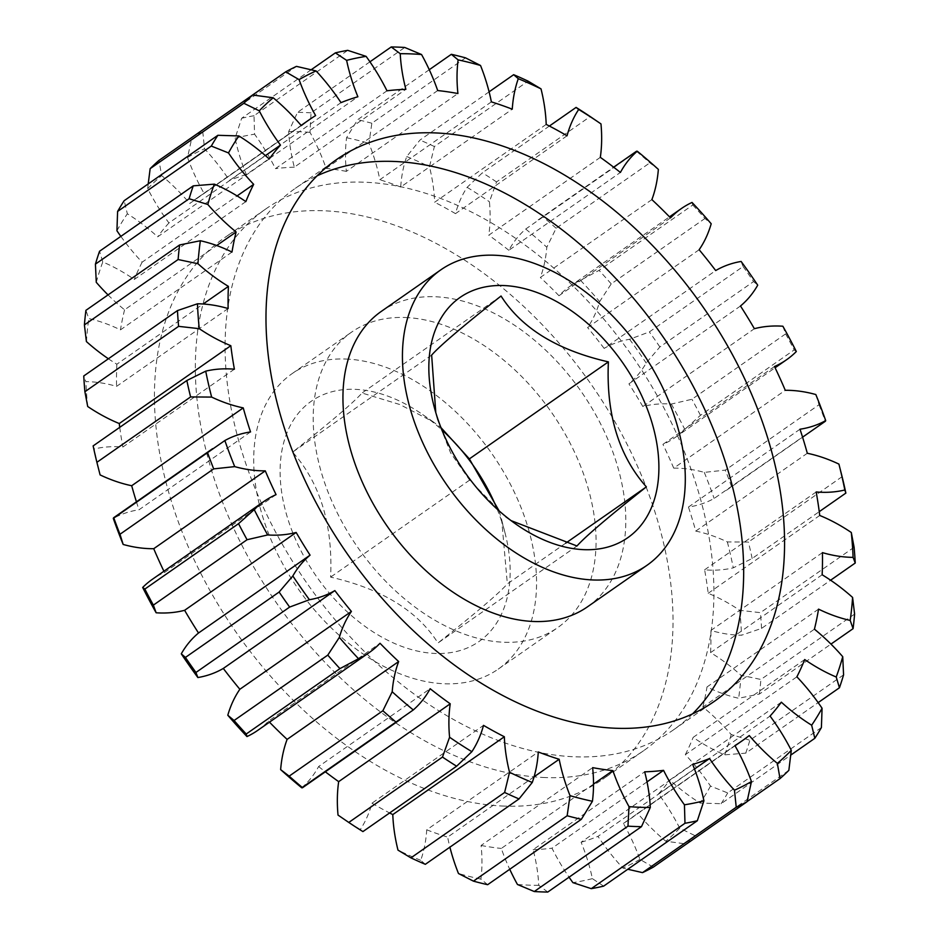 <?xml version="1.0" encoding="UTF-8"?>
<svg xmlns="http://www.w3.org/2000/svg" width="939" height="939" viewBox="0 0 939 939"><rect width="100%" height="100%" fill="white"/><g stroke="black" fill="none" stroke-linecap="round" stroke-linejoin="round"><path stroke-width="0.7" stroke-dasharray="4.7 3.52" d="M576.98 545.982L437.961 642.992C417.491 610.761 381.704 588.8 330.61 577.121C332.958 525.007 320.293 483.35 292.628 452.129C330.551 422.127 353.686 402.42 362.02 393.018L399.885 404.556L433.325 421.916L440.943 427.562M497.142 509.102A146.507 96.048 -124.9 0 1 505.123 533.293A146.507 96.048 -124.9 0 1 435.262 653.45A146.507 96.048 -124.9 0 1 287.322 517.26A146.507 96.048 -124.9 0 1 355.012 389.333A146.507 96.048 -124.9 0 1 421.916 414.052A146.507 96.048 -124.9 0 1 441.858 429.898M692.559 713.875A330.246 216.51 -124.9 0 1 673.357 729.943A330.246 216.51 -124.9 0 1 574.809 756.799A330.246 216.51 -124.9 0 1 268.39 517.964A330.246 216.51 -124.9 0 1 295.386 188.293A330.246 216.51 -124.9 0 1 317.089 175.828M504.173 806.096A330.246 216.51 -124.9 0 1 197.742 567.262A330.246 216.51 -124.9 0 1 224.738 237.59A330.246 216.51 -124.9 0 1 323.286 210.747A330.246 216.51 -124.9 0 1 629.705 449.57A330.246 216.51 -124.9 0 1 602.709 779.253A330.246 216.51 -124.9 0 1 504.173 806.096M545.066 777.551A330.246 216.51 -124.9 0 1 238.647 538.728A330.246 216.51 -124.9 0 1 265.643 209.057A330.246 216.51 -124.9 0 1 364.191 182.201A330.246 216.51 -124.9 0 1 670.61 421.036A330.246 216.51 -124.9 0 1 643.614 750.707A330.246 216.51 -124.9 0 1 545.066 777.551M381.293 311.396A180.135 118.091 -124.9 0 1 435.039 296.747A180.135 118.091 -124.9 0 1 602.181 427.022A180.135 118.091 -124.9 0 1 587.462 606.84M345.798 359.027A180.135 118.091 -124.9 0 1 512.94 489.301A180.135 118.091 -124.9 0 1 498.222 669.12A180.135 118.091 -124.9 0 1 444.464 683.768A180.135 118.091 -124.9 0 1 277.322 553.494A180.135 118.091 -124.9 0 1 292.052 373.675A180.135 118.091 -124.9 0 1 345.798 359.027M405.296 317.511A180.135 118.091 -124.9 0 1 572.438 447.786A180.135 118.091 -124.9 0 1 557.707 627.604A180.135 118.091 -124.9 0 1 503.961 642.253A180.135 118.091 -124.9 0 1 336.819 511.978A180.135 118.091 -124.9 0 1 351.538 332.16A180.135 118.091 -124.9 0 1 405.296 317.511M854.103 547.261L760.402 612.651L739.744 610.327A163.327 107.069 55.1 0 0 708.182 593.307A378.523 248.154 55.1 0 0 704.614 569.809A163.327 107.069 55.1 0 0 709.285 570.09A163.327 107.069 55.1 0 0 733.289 567.837L752.162 558.482L819.254 511.661M704.614 569.809L816.167 491.966M822.423 552.625L710.87 630.468A163.327 107.069 55.1 0 0 738.606 635.14A163.327 107.069 55.1 0 0 741.54 635.21L761.541 628.414L830.604 580.22M431.647 355.118L292.628 452.129M501.039 296.008L362.02 393.018M511.074 520.629L505.675 517.084L469.629 480.111L450.614 452.88L437.328 419.158L435.79 412.62M469.629 480.111L330.61 577.121M565.759 543.129L507.353 583.882C499.419 592.955 476.296 612.651 437.961 642.992M499.079 510.839L501.672 519.842L507.353 583.882M815.827 394.533L819.019 404.732L725.319 470.122L704.285 472.376A163.327 107.069 55.1 0 0 673.721 468.138L785.274 390.295M819.019 404.732A432.327 283.425 -124.9 0 1 825.264 421.247L825.698 420.602M800.005 429.217L688.451 507.06A163.327 107.069 55.1 0 0 714.145 498.445L825.264 421.247M731.563 486.637A432.327 283.425 55.1 0 0 725.319 470.122M761.541 628.414A432.327 283.425 55.1 0 0 760.402 612.651M854.596 614.083L760.895 679.472L741.035 675.27A163.327 107.069 55.1 0 0 710.588 652.617L822.141 574.774M818.55 609.129L707.008 686.961A163.327 107.069 55.1 0 0 738.641 698.264L759.381 694.05L830.968 644.095M759.381 694.05A432.327 283.425 55.1 0 0 760.895 679.472M843.574 674.871L749.874 740.261L731.188 734.521A163.327 107.069 55.1 0 0 702.888 707.02L814.43 629.177M804.711 659.542L693.158 737.385A163.327 107.069 55.1 0 0 724.673 754.862L745.742 753.148L818.151 702.618M745.742 753.148A432.327 283.425 55.1 0 0 749.874 740.261M821.402 727.549L727.702 792.939L710.518 786.072A163.327 107.069 55.1 0 0 685.329 754.651L796.882 676.808M781.342 702.172L669.789 780.004A163.327 107.069 55.1 0 0 700.118 803.056L721.117 803.702L790.779 755.085M721.117 803.702A432.327 283.425 55.1 0 0 727.702 792.939M788.854 770.332L695.153 835.722L679.742 828.175A163.327 107.069 55.1 0 0 658.521 793.901L770.074 716.058M749.252 735.542L637.71 813.385A163.327 107.069 55.1 0 0 665.81 841.227L686.315 843.985L747.045 801.601M686.315 843.985A432.327 283.425 55.1 0 0 695.153 835.722M341.01 102.633L229.456 180.464A163.327 107.069 55.1 0 0 204.538 148.785L202.765 131.753L296.466 66.376M202.765 131.753A432.327 283.425 55.1 0 0 191.99 137.247L187.542 157.447A163.327 107.069 55.1 0 0 204.068 193.411L315.61 115.567M311.196 69.744L241.675 118.255L235.079 138.197A163.327 107.069 55.1 0 0 246.347 174.607L357.888 96.764M386.997 90.801L275.444 168.644A163.327 107.069 55.1 0 0 254.563 134.195L254.023 115.72L347.723 50.342M254.023 115.72A432.327 283.425 55.1 0 0 241.675 118.255M369.943 61.81L297.534 112.34L288.696 131.542A163.327 107.069 55.1 0 0 294.318 167.177L405.871 89.334M437.691 90.555L326.138 168.398A163.327 107.069 55.1 0 0 309.999 132.364L311.032 112.856L404.732 47.466M311.032 112.856A432.327 283.425 55.1 0 0 297.534 112.34M429.264 69.721L357.642 119.699L346.573 137.728A163.327 107.069 55.1 0 0 346.362 171.368L457.915 93.524M491.367 101.882L379.826 179.725A163.327 107.069 55.1 0 0 368.968 143.327L371.844 123.244L465.544 57.854M371.844 123.244A432.327 283.425 55.1 0 0 357.642 119.699M489.102 91.834L419.968 140.075L406.728 156.531A163.327 107.069 55.1 0 0 400.707 187.025L512.26 109.182M546.205 124.406L434.651 202.249A163.327 107.069 55.1 0 0 429.463 166.719L434.381 146.531L528.082 81.141M434.381 146.531A432.327 283.425 55.1 0 0 419.968 140.075M549.385 126.037L482.388 172.788L467.129 187.319A163.327 107.069 55.1 0 0 455.485 213.634L567.039 135.791M600.326 157.353L488.773 235.196A163.327 107.069 55.1 0 0 489.419 201.756L496.52 181.931L590.22 116.553M496.52 181.931A432.327 283.425 55.1 0 0 482.388 172.788M637.264 151.202L525.711 229.046A163.327 107.069 55.1 0 0 508.844 250.29L620.397 172.447M636.478 151.332A432.327 283.425 -124.9 0 1 649.835 162.858L658.356 169.384M651.889 199.608L540.348 277.439A163.327 107.069 55.1 0 0 546.803 247.227L556.134 228.247L649.835 162.858M556.134 228.247A432.327 283.425 55.1 0 0 542.777 216.721M692.031 202.437L692.771 204.995L599.07 270.373L580.49 280.28A163.327 107.069 55.1 0 0 569.762 286.442A163.327 107.069 55.1 0 0 558.975 295.726L670.516 217.883M692.771 204.995A432.327 283.425 -124.9 0 1 704.919 218.494L711.199 223.764M699.144 249.727L587.591 327.558A163.327 107.069 55.1 0 0 599.657 301.607L611.219 283.883L704.919 218.494M611.219 283.883A432.327 283.425 55.1 0 0 599.07 270.373M741.129 261.453L743.054 266.535L649.354 331.925L629.576 339.284A163.327 107.069 55.1 0 0 604.141 348.404L715.694 270.561M743.054 266.535A432.327 283.425 -124.9 0 1 753.571 281.571L757.714 285.174M740.484 305.997L628.93 383.84A163.327 107.069 55.1 0 0 646.173 363.017L659.871 346.961L753.571 281.571M659.871 346.961A432.327 283.425 55.1 0 0 649.354 331.925M782.868 326.22L785.626 333.885L691.926 399.275L671.315 404.052A163.327 107.069 55.1 0 0 642.839 406.54L754.381 328.697M785.626 333.885A432.327 283.425 -124.9 0 1 794.148 349.93L796.319 351.538M774.487 366.515L662.934 444.358A163.327 107.069 55.1 0 0 675.035 437.574A163.327 107.069 55.1 0 0 684.777 429.381L700.447 415.32L794.148 349.93M700.447 415.32A432.327 283.425 55.1 0 0 691.926 399.275M708.182 593.307L819.735 515.464M653.309 867.143L639.917 859.385A163.327 107.069 55.1 0 0 623.39 823.433L734.932 745.589M694.496 769.029L597.99 836.367A163.327 107.069 55.1 0 0 622.909 868.059L627.804 869.256M603.624 886.134L592.38 878.646A163.327 107.069 55.1 0 0 581.112 842.236L692.653 764.393M647.018 781.894L552.003 848.199A163.327 107.069 55.1 0 0 569.057 877.19M547.766 892.05L538.763 885.301A163.327 107.069 55.1 0 0 533.129 849.666L644.682 771.823M593.518 784.1L501.309 848.445A163.327 107.069 55.1 0 0 509.736 869.279M487.658 884.691L480.885 879.115A163.327 107.069 55.1 0 0 481.085 845.476L592.638 767.633M534.091 776.788L447.633 837.119A163.327 107.069 55.1 0 0 449.898 847.166M425.332 864.314L420.719 860.312A163.327 107.069 55.1 0 0 426.74 829.818L538.293 751.975M362.912 831.59L360.318 829.524A163.327 107.069 55.1 0 0 371.961 803.209L483.515 725.366M301.736 787.798A163.327 107.069 55.1 0 0 318.603 766.553L430.156 688.71M257.685 730.401A163.327 107.069 55.1 0 0 268.484 721.117L380.025 643.274M276.066 494.642L164.513 572.485A163.327 107.069 55.1 0 0 152.411 579.269M250.549 431.94L138.995 509.783A163.327 107.069 55.1 0 0 113.302 518.398M234.386 369.191L122.833 447.034A163.327 107.069 55.1 0 0 94.17 449.006L93.137 445.908M228.13 308.532L116.577 386.375A163.327 107.069 55.1 0 0 85.907 381.633L83.759 375.976M108.396 358.78A163.327 107.069 55.1 0 0 116.859 364.226L203.164 304.001M231.992 252.039L120.45 329.871A163.327 107.069 55.1 0 0 88.806 318.579L85.919 310.339M108.032 294.905A163.327 107.069 55.1 0 0 124.57 309.823L216.709 245.525M245.842 201.615L134.289 279.458A163.327 107.069 55.1 0 0 102.774 261.981L99.557 251.241M120.849 236.382A163.327 107.069 55.1 0 0 142.118 262.192L237.098 195.911M269.211 158.996L157.658 236.828A163.327 107.069 55.1 0 0 127.34 213.787L124.183 200.688M148.221 183.915L147.705 188.669A163.327 107.069 55.1 0 0 168.926 222.942L265.408 155.616M301.29 125.615L189.748 203.458A163.327 107.069 55.1 0 0 161.649 175.616L158.984 160.405M741.035 675.27A417.914 273.977 -124.9 0 1 738.641 698.264M702.888 707.02A378.523 248.154 55.1 0 0 707.008 686.961M731.188 734.521A417.914 273.977 -124.9 0 1 724.673 754.862M685.329 754.651A378.523 248.154 55.1 0 0 693.158 737.385M710.518 786.072A417.914 273.977 -124.9 0 1 700.118 803.056M658.521 793.901A378.523 248.154 55.1 0 0 669.789 780.004M679.742 828.175A417.914 273.977 -124.9 0 1 665.81 841.227M623.39 823.433A378.523 248.154 55.1 0 0 630.339 818.843A378.523 248.154 55.1 0 0 637.71 813.385M639.917 859.385A417.914 273.977 -124.9 0 1 622.909 868.059M581.112 842.236A378.523 248.154 55.1 0 0 597.99 836.367M592.38 878.646A417.914 273.977 -124.9 0 1 572.896 882.637M533.129 849.666A378.523 248.154 55.1 0 0 552.003 848.199M538.763 885.301A417.914 273.977 -124.9 0 1 517.448 884.479M481.085 845.476A378.523 248.154 55.1 0 0 501.309 848.445M480.885 879.115A417.914 273.977 -124.9 0 1 458.478 873.516M426.74 829.818A378.523 248.154 55.1 0 0 447.633 837.119M420.719 860.312A417.914 273.977 -124.9 0 1 397.983 850.124M371.961 803.209A378.523 248.154 55.1 0 0 389.615 812.963M360.318 829.524A417.914 273.977 -124.9 0 1 338.028 815.087M318.603 766.553A378.523 248.154 55.1 0 0 325.34 771.811M268.484 721.117A378.523 248.154 55.1 0 0 269.493 722.161M163.914 571.241A378.523 248.154 55.1 0 0 164.513 572.485M136.437 501.825A378.523 248.154 55.1 0 0 138.995 509.783M99.933 474.289A417.914 273.977 -124.9 0 1 94.17 449.006M119.746 427.339A378.523 248.154 55.1 0 0 122.833 447.034M87.703 406.505A417.914 273.977 -124.9 0 1 85.907 381.633M116.859 364.226A378.523 248.154 55.1 0 0 116.577 386.375M86.411 341.573A417.914 273.977 -124.9 0 1 88.806 318.579M124.57 309.823A378.523 248.154 55.1 0 0 120.45 329.871M96.271 282.322A417.914 273.977 -124.9 0 1 102.774 261.981M142.118 262.192A378.523 248.154 55.1 0 0 134.289 279.458M116.929 230.759A417.914 273.977 -124.9 0 1 127.34 213.787M168.926 222.942A378.523 248.154 55.1 0 0 157.658 236.828M147.705 188.669A417.914 273.977 -124.9 0 1 161.649 175.616M204.068 193.411A378.523 248.154 55.1 0 0 197.108 198A378.523 248.154 55.1 0 0 189.748 203.458M187.542 157.447A417.914 273.977 -124.9 0 1 204.538 148.785M246.347 174.607A378.523 248.154 55.1 0 0 229.456 180.464M235.079 138.197A417.914 273.977 -124.9 0 1 254.563 134.195M294.318 167.177A378.523 248.154 55.1 0 0 275.444 168.644M288.696 131.542A417.914 273.977 -124.9 0 1 309.999 132.364M346.362 171.368A378.523 248.154 55.1 0 0 326.138 168.398M346.573 137.728A417.914 273.977 -124.9 0 1 368.968 143.327M400.707 187.025A378.523 248.154 55.1 0 0 379.826 179.725M406.728 156.531A417.914 273.977 -124.9 0 1 429.463 166.719M455.485 213.634A378.523 248.154 55.1 0 0 434.651 202.249M467.129 187.319A417.914 273.977 -124.9 0 1 489.419 201.756M508.844 250.29A378.523 248.154 55.1 0 0 488.773 235.196M525.711 229.046A417.914 273.977 -124.9 0 1 546.803 247.227M558.975 295.726A378.523 248.154 55.1 0 0 540.348 277.439M580.49 280.28A417.914 273.977 -124.9 0 1 599.657 301.607M604.141 348.404A378.523 248.154 55.1 0 0 587.591 327.558M629.576 339.284A417.914 273.977 -124.9 0 1 646.173 363.017M642.839 406.54A378.523 248.154 55.1 0 0 628.93 383.84M671.315 404.052A417.914 273.977 -124.9 0 1 684.777 429.381M673.721 468.138A378.523 248.154 55.1 0 0 662.934 444.358M704.285 472.376A417.914 273.977 -124.9 0 1 714.145 498.445M842.107 476.683L748.406 542.061L727.361 541.92A163.327 107.069 55.1 0 0 695.752 531.11A378.523 248.154 55.1 0 0 688.451 507.06M727.361 541.92A417.914 273.977 -124.9 0 1 733.289 567.837M739.744 610.327A417.914 273.977 -124.9 0 1 741.54 635.21M710.588 652.617A378.523 248.154 55.1 0 0 710.87 630.468M838.903 464.089L839.067 464.711M695.752 531.11L807.305 453.267M752.162 558.482A432.327 283.425 55.1 0 0 748.406 542.061M295.386 188.293L336.291 159.747M265.643 209.057L224.738 237.59M498.222 669.12L557.707 627.604M726.399 490.322L802.563 437.175M538.153 219.89L613.66 167.189M569.762 286.442L669.507 216.839M675.035 437.574L775.086 367.759M197.108 198L301.126 125.415M630.339 818.843L735.037 745.777M292.052 373.675L351.538 332.16M643.614 750.707L602.709 779.253M673.357 729.943L714.262 701.41M433.325 421.904L421.916 414.052M501.672 519.842L505.123 533.293M505.675 517.096L517.084 524.948M437.328 419.158L433.877 405.707"/><path stroke-width="1.41" d="M435.79 412.62L431.647 355.118C439.581 346.045 462.704 326.349 501.039 296.008C521.509 328.239 557.297 350.2 608.39 361.879C606.042 413.993 618.707 455.65 646.372 486.872C608.449 516.873 585.314 536.58 576.98 545.982L511.074 520.629M503.738 285.55A146.507 96.048 -124.9 0 1 651.678 421.74A146.507 96.048 -124.9 0 1 583.988 549.667A146.507 96.048 -124.9 0 1 517.084 524.948A146.507 96.048 -124.9 0 1 433.877 405.707A146.507 96.048 -124.9 0 1 503.738 285.55M615.714 728.253A330.246 216.51 -124.9 0 1 309.295 489.43A330.246 216.51 -124.9 0 1 336.291 159.747A330.246 216.51 -124.9 0 1 434.827 132.904A330.246 216.51 -124.9 0 1 741.258 371.738A330.246 216.51 -124.9 0 1 714.262 701.41A330.246 216.51 -124.9 0 1 615.714 728.253M317.089 175.828A330.246 216.51 -124.9 0 1 393.934 161.449A330.246 216.51 -124.9 0 1 691.714 383.535A330.246 216.51 -124.9 0 1 692.559 713.875M494.536 255.232A180.135 118.091 -124.9 0 1 661.678 385.506A180.135 118.091 -124.9 0 1 646.948 565.325A180.135 118.091 -124.9 0 1 593.202 579.973A180.135 118.091 -124.9 0 1 426.06 449.699A180.135 118.091 -124.9 0 1 440.778 269.88A180.135 118.091 -124.9 0 1 494.536 255.232M646.948 565.325L587.462 606.84A180.135 118.091 -124.9 0 1 533.704 621.489A180.135 118.091 -124.9 0 1 366.562 491.214A180.135 118.091 -124.9 0 1 381.293 311.396L440.778 269.88M819.254 511.661L845.863 493.092L844.83 489.994A163.327 107.069 -124.9 0 1 820.827 492.259A163.327 107.069 -124.9 0 1 816.167 491.966A378.523 248.154 -124.9 0 1 819.735 515.464A163.327 107.069 -124.9 0 1 851.297 532.495L854.103 547.261A432.327 283.425 -124.9 0 1 855.241 563.024L853.093 557.367A163.327 107.069 -124.9 0 1 850.159 557.297A163.327 107.069 -124.9 0 1 822.423 552.625A378.523 248.154 -124.9 0 1 822.141 574.774A163.327 107.069 -124.9 0 1 852.589 597.427L854.596 614.083A432.327 283.425 -124.9 0 1 853.082 628.661L850.194 620.421A163.327 107.069 -124.9 0 1 818.55 609.129A378.523 248.154 -124.9 0 1 814.43 629.177A163.327 107.069 -124.9 0 1 842.729 656.678L843.574 674.871A432.327 283.425 -124.9 0 1 839.443 687.759L836.226 677.019A163.327 107.069 -124.9 0 1 804.711 659.542A378.523 248.154 -124.9 0 1 796.882 676.808A163.327 107.069 -124.9 0 1 822.071 708.241L821.402 727.549A432.327 283.425 -124.9 0 1 814.817 738.312L811.66 725.213A163.327 107.069 -124.9 0 1 781.342 702.172A378.523 248.154 -124.9 0 1 770.074 716.058A163.327 107.069 -124.9 0 1 791.295 750.331L788.854 770.332A432.327 283.425 -124.9 0 1 780.016 778.595L777.351 763.384A163.327 107.069 -124.9 0 1 749.252 735.542A378.523 248.154 -124.9 0 1 741.892 741A378.523 248.154 -124.9 0 1 734.932 745.589A163.327 107.069 -124.9 0 1 751.458 781.553L747.01 801.753L653.309 867.143A432.327 283.425 55.1 0 1 642.534 872.624L736.235 807.247L734.462 790.215A163.327 107.069 -124.9 0 1 709.544 758.536L694.496 769.029M123.173 544.467A163.327 107.069 55.1 0 0 149.125 548.634A163.327 107.069 55.1 0 0 153.726 548.705L265.279 470.862A163.327 107.069 -124.9 0 1 260.678 470.791A163.327 107.069 -124.9 0 1 234.715 466.624L213.681 468.878L119.981 534.268L123.173 544.467A417.914 273.977 -124.9 0 1 113.302 518.398L224.855 440.555A163.327 107.069 -124.9 0 1 250.549 431.94A378.523 248.154 -124.9 0 1 243.248 407.89A163.327 107.069 -124.9 0 1 211.639 397.08L190.594 396.939L96.893 462.317L100.097 474.911A163.327 107.069 55.1 0 0 131.695 485.733L243.248 407.89M263.965 501.426L152.411 579.269A163.327 107.069 55.1 0 0 142.681 587.462L144.852 589.07A432.327 283.425 55.1 0 0 153.374 605.115L156.132 612.78A163.327 107.069 55.1 0 0 159.102 612.944A163.327 107.069 55.1 0 0 184.619 610.303L296.161 532.46A163.327 107.069 -124.9 0 1 270.655 535.101A163.327 107.069 -124.9 0 1 267.685 534.948L247.074 539.725A432.327 283.425 -124.9 0 1 238.553 523.68L254.223 509.619A163.327 107.069 -124.9 0 1 263.965 501.426A163.327 107.069 -124.9 0 1 276.066 494.642A378.523 248.154 -124.9 0 1 265.279 470.862M153.374 605.115L247.074 539.725M509.736 869.279A163.327 107.069 55.1 0 0 517.448 884.479L534.268 891.534A432.327 283.425 55.1 0 0 541.04 891.874A432.327 283.425 55.1 0 0 547.766 892.05L641.466 826.66A432.327 283.425 -124.9 0 1 634.741 826.496A432.327 283.425 -124.9 0 1 627.968 826.144L629.001 806.636A163.327 107.069 -124.9 0 1 612.862 770.602L593.518 784.1M534.268 891.534L627.968 826.144M646.372 486.872L565.759 543.129M608.39 361.879L469.371 458.889L499.079 510.839M440.943 427.562L469.371 458.889M830.604 580.22L855.241 563.024M830.968 644.095L853.082 628.661M818.151 702.618L839.443 687.759M790.779 755.085L814.817 738.312M747.045 801.601L780.016 778.595M747.01 801.753A432.327 283.425 -124.9 0 1 736.235 807.247M709.544 758.536A378.523 248.154 -124.9 0 1 692.653 764.393A163.327 107.069 -124.9 0 1 703.921 800.803L697.325 820.745L603.624 886.134A432.327 283.425 55.1 0 1 591.277 888.658L684.977 823.28L684.437 804.805A163.327 107.069 -124.9 0 1 663.556 770.356L647.018 781.894M697.325 820.745A432.327 283.425 -124.9 0 1 684.977 823.28M612.862 770.602A378.523 248.154 -124.9 0 1 592.638 767.633A163.327 107.069 -124.9 0 1 592.427 801.272L581.358 819.301L487.658 884.691A432.327 283.425 55.1 0 1 473.456 881.146L567.156 815.756L570.032 795.673A163.327 107.069 -124.9 0 1 559.174 759.275L534.091 776.788M581.358 819.301A432.327 283.425 -124.9 0 1 567.156 815.756M559.174 759.275A378.523 248.154 -124.9 0 1 538.293 751.975A163.327 107.069 -124.9 0 1 532.272 782.469L519.032 798.925L425.332 864.314A432.327 283.425 55.1 0 1 410.918 857.859L504.619 792.469L509.537 772.281A163.327 107.069 -124.9 0 1 504.349 736.751L392.795 814.594A163.327 107.069 55.1 0 0 397.983 850.124L410.918 857.859M519.032 798.925A432.327 283.425 -124.9 0 1 504.619 792.469M504.349 736.751A378.523 248.154 -124.9 0 1 483.515 725.366A163.327 107.069 -124.9 0 1 471.871 751.681L456.612 766.212L362.912 831.59A432.327 283.425 55.1 0 1 348.78 822.447L442.48 757.069L449.581 737.244A163.327 107.069 -124.9 0 1 450.227 703.804L338.674 781.647A163.327 107.069 55.1 0 0 338.028 815.087L348.78 822.447M456.612 766.212A432.327 283.425 -124.9 0 1 442.48 757.069M450.227 703.804A378.523 248.154 -124.9 0 1 430.156 688.71A163.327 107.069 -124.9 0 1 413.289 709.954L301.736 787.798A417.914 273.977 -124.9 0 1 280.644 769.616L289.165 776.142L382.866 710.753L392.197 691.773A163.327 107.069 -124.9 0 1 398.652 661.561L287.111 739.392A163.327 107.069 55.1 0 0 280.644 769.616M396.223 722.279A432.327 283.425 -124.9 0 1 382.866 710.753M289.165 776.142A432.327 283.425 55.1 0 0 302.522 787.668L301.736 787.798M339.93 668.627L246.229 734.005L246.969 736.563A163.327 107.069 55.1 0 0 257.685 730.401L369.238 652.558A163.327 107.069 -124.9 0 1 358.51 658.72L339.93 668.627A432.327 283.425 -124.9 0 1 327.781 655.117L339.343 637.393A163.327 107.069 -124.9 0 1 351.409 611.442L239.856 689.273A163.327 107.069 55.1 0 0 227.801 715.236L234.081 720.506L327.781 655.117M234.081 720.506A432.327 283.425 55.1 0 0 246.229 734.005M289.646 607.075L195.946 672.465L197.871 677.547A163.327 107.069 55.1 0 0 223.306 668.439L334.859 590.596A163.327 107.069 -124.9 0 1 309.424 599.716L289.646 607.075A432.327 283.425 -124.9 0 1 279.129 592.039L292.827 575.983A163.327 107.069 -124.9 0 1 310.07 555.16L198.516 633.003A163.327 107.069 55.1 0 0 181.286 653.826L185.429 657.429L279.129 592.039M185.429 657.429A432.327 283.425 55.1 0 0 195.946 672.465M144.852 589.07L238.553 523.68M213.681 468.878A432.327 283.425 -124.9 0 1 207.437 452.363M113.302 518.398L113.736 517.753A432.327 283.425 55.1 0 0 119.981 534.268M190.594 396.939A432.327 283.425 -124.9 0 1 186.838 380.518L205.711 371.163A163.327 107.069 -124.9 0 1 234.386 369.191A378.523 248.154 -124.9 0 1 230.818 345.693A163.327 107.069 -124.9 0 1 199.256 328.673L178.598 326.349L84.897 391.739L87.703 406.505A163.327 107.069 55.1 0 0 119.265 423.536L230.818 345.693M96.893 462.317A432.327 283.425 55.1 0 1 93.137 445.908L186.838 380.518M178.598 326.349A432.327 283.425 -124.9 0 1 177.459 310.586L197.46 303.79A163.327 107.069 -124.9 0 1 228.13 308.532A378.523 248.154 -124.9 0 1 228.412 286.383A163.327 107.069 -124.9 0 1 197.965 263.73L178.105 259.528L84.404 324.917L86.411 341.573A163.327 107.069 55.1 0 0 108.396 358.78M84.897 391.739A432.327 283.425 55.1 0 1 83.759 375.976L177.459 310.586M178.105 259.528A432.327 283.425 -124.9 0 1 179.619 244.95L200.359 240.736A163.327 107.069 -124.9 0 1 231.992 252.039A378.523 248.154 -124.9 0 1 236.112 231.98A163.327 107.069 -124.9 0 1 207.812 204.479L189.126 198.739L95.426 264.129L96.271 282.322A163.327 107.069 55.1 0 0 108.032 294.905M84.404 324.917A432.327 283.425 55.1 0 1 85.919 310.339L179.619 244.95M189.126 198.739A432.327 283.425 -124.9 0 1 193.258 185.852L214.327 184.138A163.327 107.069 -124.9 0 1 245.842 201.615A378.523 248.154 -124.9 0 1 253.671 184.349A163.327 107.069 -124.9 0 1 228.482 152.928L211.298 146.061L117.598 211.451L116.929 230.759A163.327 107.069 55.1 0 0 120.849 236.382M95.426 264.129A432.327 283.425 55.1 0 1 99.557 251.241L193.258 185.852M211.298 146.061A432.327 283.425 -124.9 0 1 217.883 135.298L238.882 135.944A163.327 107.069 -124.9 0 1 269.211 158.996A378.523 248.154 -124.9 0 1 280.479 145.099A163.327 107.069 -124.9 0 1 259.258 110.825L243.847 103.278L150.146 168.668L148.221 183.915M117.598 211.451A432.327 283.425 55.1 0 1 124.183 200.688L217.883 135.298M243.847 103.278A432.327 283.425 -124.9 0 1 252.685 95.015L273.19 97.773A163.327 107.069 -124.9 0 1 301.29 125.615A378.523 248.154 -124.9 0 1 308.661 120.157A378.523 248.154 -124.9 0 1 315.61 115.567A163.327 107.069 -124.9 0 1 299.083 79.615L285.691 71.857L191.955 137.399M150.146 168.668A432.327 283.425 55.1 0 1 158.984 160.405L252.685 95.015M285.691 71.857A432.327 283.425 -124.9 0 1 296.466 66.376L316.091 70.941A163.327 107.069 -124.9 0 1 341.01 102.633A378.523 248.154 -124.9 0 1 357.888 96.764A163.327 107.069 -124.9 0 1 346.62 60.354L335.376 52.866L311.196 69.744M335.376 52.866A432.327 283.425 -124.9 0 1 347.723 50.342L366.104 56.363A163.327 107.069 -124.9 0 1 386.997 90.801A378.523 248.154 -124.9 0 1 405.871 89.334A163.327 107.069 -124.9 0 1 400.237 53.699L391.234 46.95L369.943 61.81M391.234 46.95A432.327 283.425 -124.9 0 1 404.732 47.466L421.552 54.521A163.327 107.069 -124.9 0 1 437.691 90.555A378.523 248.154 -124.9 0 1 457.915 93.524A163.327 107.069 -124.9 0 1 458.115 59.885L451.342 54.309L429.264 69.721M451.342 54.309A432.327 283.425 -124.9 0 1 465.544 57.854L480.522 65.484A163.327 107.069 -124.9 0 1 491.367 101.882A378.523 248.154 -124.9 0 1 512.26 109.182A163.327 107.069 -124.9 0 1 518.281 78.688L513.668 74.686L489.102 91.834M513.668 74.686A432.327 283.425 -124.9 0 1 528.082 81.141L541.017 88.876A163.327 107.069 -124.9 0 1 546.205 124.406A378.523 248.154 -124.9 0 1 567.039 135.791A163.327 107.069 -124.9 0 1 578.682 109.476L576.088 107.41L549.385 126.037M576.088 107.41A432.327 283.425 -124.9 0 1 590.22 116.553L600.972 123.913A163.327 107.069 -124.9 0 1 600.326 157.353A378.523 248.154 -124.9 0 1 620.397 172.447A163.327 107.069 -124.9 0 1 637.264 151.202L636.478 151.332M637.264 151.202A417.914 273.977 55.1 0 1 658.356 169.384A163.327 107.069 -124.9 0 1 651.889 199.608A378.523 248.154 -124.9 0 1 670.516 217.883A163.327 107.069 -124.9 0 1 681.315 208.599A163.327 107.069 -124.9 0 1 692.031 202.437A417.914 273.977 55.1 0 1 711.199 223.764A163.327 107.069 -124.9 0 1 699.144 249.727A378.523 248.154 -124.9 0 1 715.694 270.561A163.327 107.069 -124.9 0 1 741.129 261.453A417.914 273.977 55.1 0 1 757.714 285.174A163.327 107.069 -124.9 0 1 740.484 305.997A378.523 248.154 -124.9 0 1 754.381 328.697A163.327 107.069 -124.9 0 1 782.868 326.22A417.914 273.977 55.1 0 1 796.319 351.538A163.327 107.069 -124.9 0 1 786.589 359.731A163.327 107.069 -124.9 0 1 774.487 366.515A378.523 248.154 -124.9 0 1 785.274 390.295A163.327 107.069 -124.9 0 1 815.827 394.533A417.914 273.977 55.1 0 1 825.698 420.602A163.327 107.069 -124.9 0 1 800.005 429.217A378.523 248.154 -124.9 0 1 807.305 453.267A163.327 107.069 -124.9 0 1 838.903 464.089A417.914 273.977 55.1 0 1 839.02 464.523L842.107 476.683A432.327 283.425 -124.9 0 1 845.863 493.092M825.264 421.247L825.698 420.602M627.804 869.256L642.534 872.624M569.057 877.19A163.327 107.069 55.1 0 0 572.896 882.637L591.277 888.658M663.556 770.356A378.523 248.154 -124.9 0 1 644.682 771.823A163.327 107.069 -124.9 0 1 650.304 807.458L641.466 826.66M449.898 847.166A163.327 107.069 55.1 0 0 458.478 873.516L473.456 881.146M398.652 661.561A378.523 248.154 -124.9 0 1 380.025 643.274A163.327 107.069 -124.9 0 1 369.238 652.558M203.164 304.001L228.412 286.383M216.709 245.525L236.112 231.98M237.098 195.911L253.671 184.349M265.408 155.616L280.479 145.099M850.194 620.421A417.914 273.977 55.1 0 0 852.589 597.427M853.093 557.367A417.914 273.977 55.1 0 0 851.297 532.495M844.83 489.994A417.914 273.977 55.1 0 0 839.02 464.523M600.972 123.913A417.914 273.977 55.1 0 0 578.682 109.476M541.017 88.876A417.914 273.977 55.1 0 0 518.281 78.688M480.522 65.484A417.914 273.977 55.1 0 0 458.115 59.885M421.552 54.521A417.914 273.977 55.1 0 0 400.237 53.699M366.104 56.363A417.914 273.977 55.1 0 0 346.62 60.354M316.091 70.941A417.914 273.977 55.1 0 0 299.083 79.615M273.19 97.773A417.914 273.977 55.1 0 0 259.258 110.825M238.882 135.944A417.914 273.977 55.1 0 0 228.482 152.928M214.327 184.138A417.914 273.977 55.1 0 0 207.812 204.479M200.359 240.736A417.914 273.977 55.1 0 0 197.965 263.73M197.46 303.79A417.914 273.977 55.1 0 0 199.256 328.673M205.711 371.163A417.914 273.977 55.1 0 0 211.639 397.08M224.855 440.555A417.914 273.977 55.1 0 0 234.715 466.624M254.223 509.619A417.914 273.977 55.1 0 0 267.685 534.948M310.07 555.16A378.523 248.154 -124.9 0 1 296.161 532.46M292.827 575.983A417.914 273.977 55.1 0 0 309.424 599.716M351.409 611.442A378.523 248.154 -124.9 0 1 334.859 590.596M339.343 637.393A417.914 273.977 55.1 0 0 358.51 658.72M392.197 691.773A417.914 273.977 55.1 0 0 413.289 709.954M449.581 737.244A417.914 273.977 55.1 0 0 471.871 751.681M509.537 772.281A417.914 273.977 55.1 0 0 532.272 782.469M570.032 795.673A417.914 273.977 55.1 0 0 592.427 801.272M629.001 806.636A417.914 273.977 55.1 0 0 650.304 807.458M684.437 804.805A417.914 273.977 55.1 0 0 703.921 800.803M734.462 790.215A417.914 273.977 55.1 0 0 751.458 781.553M777.351 763.384A417.914 273.977 55.1 0 0 791.295 750.331M811.66 725.213A417.914 273.977 55.1 0 0 822.071 708.241M836.226 677.019A417.914 273.977 55.1 0 0 842.729 656.678M389.615 812.963A378.523 248.154 55.1 0 0 392.795 814.594M325.34 771.811A378.523 248.154 55.1 0 0 338.674 781.647M269.493 722.161A378.523 248.154 55.1 0 0 287.111 739.392M246.969 736.563A417.914 273.977 -124.9 0 1 227.801 715.236M223.306 668.439A378.523 248.154 55.1 0 0 239.856 689.273M197.871 677.547A417.914 273.977 -124.9 0 1 181.286 653.826M184.619 610.303A378.523 248.154 55.1 0 0 198.516 633.003M156.132 612.78A417.914 273.977 -124.9 0 1 142.681 587.462M153.726 548.705A378.523 248.154 55.1 0 0 163.914 571.241M131.695 485.733A378.523 248.154 55.1 0 0 136.437 501.825M100.097 474.911A417.914 273.977 -124.9 0 1 99.98 474.477A417.914 273.977 -124.9 0 1 99.933 474.289M119.265 423.536A378.523 248.154 55.1 0 0 119.746 427.339M441.858 429.898A146.507 96.048 -124.9 0 1 497.142 509.102M802.563 437.175L825.451 421.2M302.428 787.798L400.847 719.11M113.549 517.8L212.601 448.678M613.66 167.189L636.572 151.202M669.507 216.839L681.315 208.599M775.086 367.759L786.589 359.731M301.126 125.415L308.661 120.157M735.037 745.777L741.892 741M99.98 474.477L99.804 473.772"/></g></svg>
